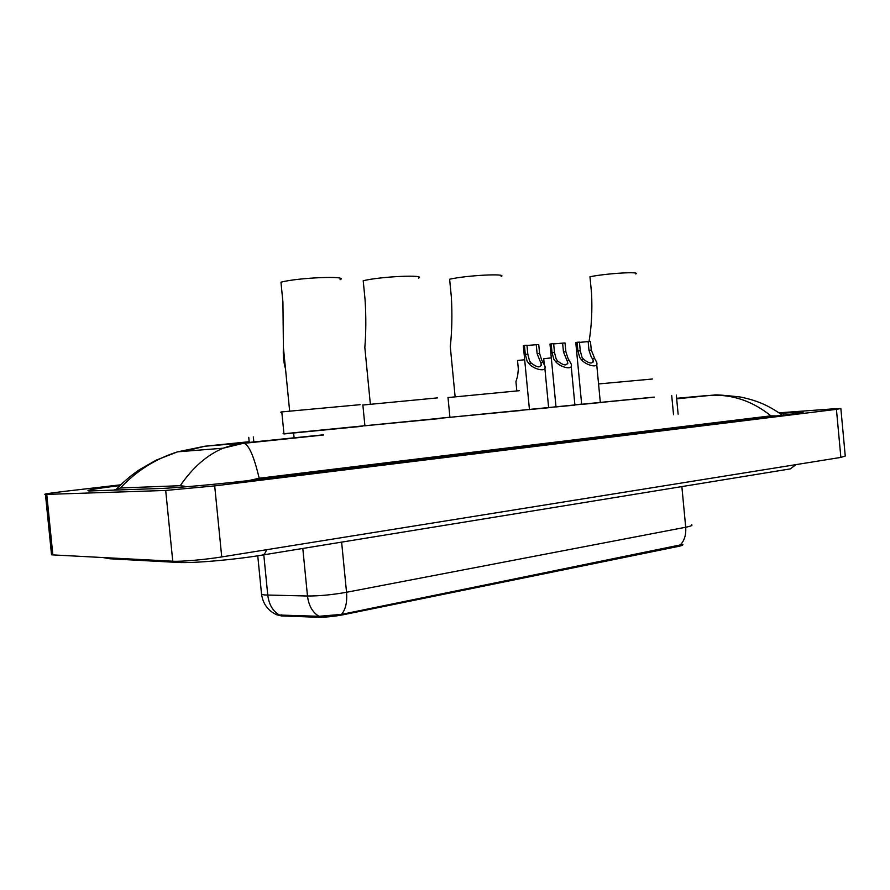 <?xml version="1.0" encoding="UTF-8"?>
<svg xmlns="http://www.w3.org/2000/svg" width="890" height="890" viewBox="0 0 890 890"><rect width="100%" height="100%" fill="white"/><g stroke="black" fill="none" stroke-linecap="round" stroke-linejoin="round"><path stroke-width="1.33" d="M548.641 407.731L529.439 409.578M574.918 405.117L555.994 406.93M600.338 402.58L581.059 404.449L581.682 404.372L575.785 342.539L577.076 342.272L577.91 350.949L579.713 357.457L581.315 359.571C585.631 365.234 599.771 369.228 596.467 361.896L594.72 358.626L592.395 358.792L591.116 356.668L588.957 350.226L588.145 341.604L579.468 342.361M529.439 409.489L521.195 410.268M555.983 406.841L548.618 407.542M276.501 614.678L281.429 615.924L317.118 617.237C325.084 617.371 333.806 616.536 343.262 614.745L678.592 546.36C681.818 545.681 683.22 545.092 682.819 544.591M283.943 433.742L654.161 397.085M581.66 404.105L574.884 404.783M449.917 417.221L439.593 418.244M364.889 425.687L362.185 425.954M840.872 408.677L845.255 456.036L840.872 457.404L221.732 556.929C204.956 559.665 181.104 561.757 172.749 561.223L52.855 554.904L51.542 554.793L51.431 553.736M779.05 412.838L831.004 409.022L840.85 408.521L836.422 409.344L214.69 485.896L165.696 490.446L45.457 494.44C42.62 494.25 48.75 493.249 63.835 491.447L120.829 484.794M120.005 485.606C93.75 488.844 83.638 490.635 89.668 490.969L160.267 488.488C176.988 487.976 227.05 483.326 260.848 479.143L792.812 413.939L803.192 412.048L779.74 413.316M776.647 415.93L770.885 415.841L259.179 478.253L248.666 480.589M184.942 486.875L184.886 486.274L180.236 485.695L120.395 487.998L113.586 490.168M180.236 485.695C192.741 467.495 207.003 455.001 223.034 448.237L243.76 443.198C248.822 444.555 253.973 456.236 259.179 478.253M770.885 415.841C753.018 401.446 733.36 394.582 711.889 395.238L712.701 395.193M184.631 451.263L204.867 446.235L177.633 451.831C155.594 458.762 136.515 470.821 120.395 487.998M277.958 615.001L318.954 616.292L341.504 614.389L682.864 544.413M544.246 364.433L543.701 358.692L551.311 357.902M524.666 359.738L517.524 360.495L518.358 369.228L517.602 376.103L515.933 381.676L516.2 384.424M577.076 342.272L579.446 342.127L580.269 350.793L582.015 357.302L583.673 359.404C589.558 363.843 592.729 364.177 593.185 360.406L592.395 358.792M588.145 341.604L590.471 341.471L591.294 350.082L594.72 358.626M562.625 343.128L565.039 342.984L565.873 351.739L567.965 358.281L570.957 363.576C574.451 371.175 559.843 367.314 555.449 361.407L553.847 359.26L552.034 352.64L551.199 343.807L553.647 343.662L554.481 352.473L556.217 359.093L557.885 361.24C563.949 365.801 567.197 366.09 567.631 362.119L563.459 351.895L562.625 343.128L553.658 343.896M549.998 344.207L551.199 343.807M536.247 344.697L538.739 344.552L539.596 353.452L541.699 360.094L544.58 365.289C548.284 373.177 533.188 369.472 528.705 363.298L527.103 361.106L525.289 354.376L524.433 345.398L526.969 345.253L527.826 354.22L529.561 360.94L531.23 363.12C537.471 367.815 540.797 368.06 541.209 363.877L537.104 353.608L536.247 344.697L526.98 345.476M523.331 345.798L524.433 345.398M635.805 273.975C641.156 271.294 606.713 273.341 589.97 276.757L591.561 293.4C592.362 310.399 591.561 326.23 589.147 340.915M652.459 379.007L598.569 383.946M654.172 397.207L600.327 402.491M501.148 276.556C508.301 273.185 466.816 275.277 449.628 279.226L451.386 297.382C452.32 314.871 451.953 331.314 450.296 346.722L451.586 360.139M519.315 390.699L448.015 397.563M521.851 410.412L449.917 417.31M418.5 278.181C426.922 274.376 380.464 276.445 363.22 280.751L365.078 299.83C366.135 316.506 366.057 332.404 364.833 347.523L366.502 364.655M437.624 397.875L362.875 405.028M439.627 418.578L364.9 425.787M340.036 279.76C349.759 275.522 298.094 277.546 280.962 282.197L282.931 302.166L283.398 347.423C282.976 355.644 283.676 362.753 285.49 368.749M360.105 404.683L281.796 411.903C280.25 412.126 280.261 412.192 281.819 412.126M362.208 426.277L283.966 433.942C282.408 434.064 282.408 434.031 283.954 433.853M678.592 546.36L678.536 545.759M343.262 614.745L343.184 614M317.118 617.237L317.018 616.147M281.429 615.924L281.318 614.856M673.53 414.707L671.716 395.572M294.089 437.813L293.644 433.219M253.817 441.941L253.316 436.923M105.387 557.674L109.904 558.775L177.388 562.413M173.294 561.256L178.067 562.447C192.763 563.348 233.48 559.866 261.638 555.182C263.863 555.026 265.498 553.213 266.522 549.731M796.06 464.613L790.287 468.897L262.583 555.026M676.656 398.676L707.305 395.538L676.623 398.297M323.359 434.821L242.736 443.075L204.867 446.235L249.178 441.718M46.758 494.417L52.855 554.904M165.696 490.446L172.749 561.223M214.69 485.896L221.732 556.929M836.422 409.344L840.872 457.404M783.779 415.051L783.589 413.038M116.69 490.056L116.568 488.844M261.404 592.807L261.571 594.431L264.731 594.965L307.484 596.011C319.365 596.044 332.382 594.798 346.533 592.273L685.701 527.247C686.246 535.268 684.199 541.387 679.56 545.581M341.504 614.389C345.632 609.528 347.3 602.163 346.533 592.273L341.627 542.132M318.954 616.292C312.501 612.376 308.685 605.612 307.484 596.011L302.811 548.462M681.862 486.596L685.701 527.247C690.851 526.224 692.832 525.389 691.652 524.733M279.293 614.912C272.796 611.119 268.947 604.521 267.768 595.121L263.796 554.837M583.673 359.404L581.315 359.571M580.269 350.793L577.91 350.949M591.294 350.082L588.957 350.226M569.311 360.428L566.908 360.595M557.885 361.24L555.449 361.407M554.481 352.473L552.034 352.64M565.873 351.739L563.459 351.895M543.034 362.286L540.553 362.464M531.23 363.12L528.705 363.298M527.826 354.22L525.289 354.376M539.596 353.452L537.104 353.608M678.124 414.184L676.322 395.104M249.244 442.408L248.744 437.324M102.962 557.552L109.904 558.775M45.457 494.44L51.542 554.793M711.844 395.238L676.678 398.842M323.382 435.032L239.165 443.832C237.285 444.299 235.538 443.943 223.034 448.237L223.034 448.237M223.101 448.204L177.622 451.82M117.035 488.666C120.628 484.605 129.973 475.972 139.552 469.642L156.295 460.086L177.677 451.809M711.889 395.238C716.439 395.983 705.381 393.069 740.347 397.007C759.092 400.845 770.139 406.563 782.355 415.23M277.246 614.979C268.335 611.119 263.106 604.277 261.571 594.431L257.755 555.805M515.933 381.676L516.801 390.71M593.33 361.963L593.185 360.406M596.689 364.221L600.338 402.614M567.787 363.776L567.631 362.119M549.987 344.063L556.005 406.964M571.191 366.057L574.918 405.15M541.387 365.656L541.209 363.877M523.32 345.643L529.45 409.611M544.836 367.959L548.641 407.765M450.296 346.722L455.101 396.562M447.993 397.407L449.928 417.377M364.833 347.523L370.329 403.949M362.853 404.839L364.911 425.854M283.398 347.423L289.639 410.98M281.796 411.903L283.966 433.942"/></g></svg>
